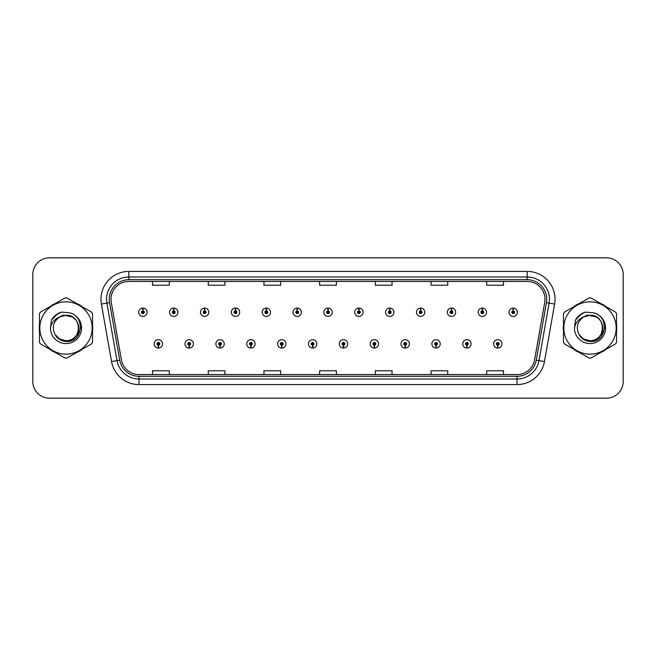 <?xml version="1.0" encoding="UTF-8"?>
<svg xmlns="http://www.w3.org/2000/svg" width="656" height="656" viewBox="0 0 656 656"><rect width="100%" height="100%" fill="white"/><g stroke="black" fill="none" stroke-linecap="round" stroke-linejoin="round"><path stroke-width="0.98" d="M189.141 345.261L189.018 348.049A4.174 4.174 0 0 0 189.379 348.049L189.264 345.261A1.394 1.394 0 0 0 190.593 343.875A1.394 1.394 0 0 0 189.199 342.481A1.394 1.394 0 0 0 187.805 343.875A1.394 1.394 0 0 0 189.141 345.261L189.174 344.433A0.558 0.558 0 0 1 188.641 343.875A0.558 0.558 0 0 1 189.199 343.318A0.558 0.558 0 0 1 189.756 343.875A0.558 0.558 0 0 1 189.223 344.433L189.264 345.261M219.998 345.261L219.875 348.049A4.174 4.174 0 0 0 220.236 348.049L220.121 345.261A1.394 1.394 0 0 0 221.449 343.875A1.394 1.394 0 0 0 220.055 342.481A1.394 1.394 0 0 0 218.661 343.875A1.394 1.394 0 0 0 219.998 345.261L220.031 344.433A0.558 0.558 0 0 1 219.498 343.875A0.558 0.558 0 0 1 220.055 343.318A0.558 0.558 0 0 1 220.613 343.875A0.558 0.558 0 0 1 220.08 344.433L220.121 345.261M250.854 345.261L250.731 348.049A4.174 4.174 0 0 0 251.092 348.049L250.977 345.261A1.394 1.394 0 0 0 252.306 343.875A1.394 1.394 0 0 0 250.912 342.481A1.394 1.394 0 0 0 249.518 343.875A1.394 1.394 0 0 0 250.854 345.261L250.887 344.433A0.558 0.558 0 0 1 250.354 343.875A0.558 0.558 0 0 1 250.912 343.318A0.558 0.558 0 0 1 251.469 343.875A0.558 0.558 0 0 1 250.936 344.433L250.977 345.261M281.711 345.261L281.588 348.049A4.174 4.174 0 0 0 281.949 348.049L281.834 345.261A1.394 1.394 0 0 0 283.162 343.875A1.394 1.394 0 0 0 281.768 342.481A1.394 1.394 0 0 0 280.374 343.875A1.394 1.394 0 0 0 281.711 345.261L281.744 344.433A0.558 0.558 0 0 1 281.211 343.875A0.558 0.558 0 0 1 281.768 343.318A0.558 0.558 0 0 1 282.326 343.875A0.558 0.558 0 0 1 281.793 344.433L281.834 345.261M312.568 345.261L312.445 348.049A4.174 4.174 0 0 0 312.814 348.049L312.691 345.261A1.394 1.394 0 0 0 314.019 343.875A1.394 1.394 0 0 0 312.625 342.481A1.394 1.394 0 0 0 311.231 343.875A1.394 1.394 0 0 0 312.568 345.261L312.6 344.433A0.558 0.558 0 0 1 312.067 343.875A0.558 0.558 0 0 1 312.625 343.318A0.558 0.558 0 0 1 313.183 343.875A0.558 0.558 0 0 1 312.65 344.433L312.691 345.261M343.424 345.261L343.301 348.049A4.174 4.174 0 0 0 343.67 348.049L343.547 345.261A1.394 1.394 0 0 0 344.876 343.875A1.394 1.394 0 0 0 343.482 342.481A1.394 1.394 0 0 0 342.088 343.875A1.394 1.394 0 0 0 343.424 345.261L343.457 344.433A0.558 0.558 0 0 1 342.924 343.875A0.558 0.558 0 0 1 343.482 343.318A0.558 0.558 0 0 1 344.039 343.875A0.558 0.558 0 0 1 343.506 344.433L343.547 345.261M374.281 345.261L374.158 348.049A4.174 4.174 0 0 0 374.527 348.049L374.404 345.261A1.394 1.394 0 0 0 375.732 343.875A1.394 1.394 0 0 0 374.338 342.481A1.394 1.394 0 0 0 372.952 343.875A1.394 1.394 0 0 0 374.281 345.261L374.314 344.433A0.558 0.558 0 0 1 373.781 343.875A0.558 0.558 0 0 1 374.338 343.318A0.558 0.558 0 0 1 374.896 343.875A0.558 0.558 0 0 1 374.363 344.433L374.404 345.261M405.137 345.261L405.014 348.049A4.174 4.174 0 0 0 405.383 348.049L405.26 345.261A1.394 1.394 0 0 0 406.589 343.875A1.394 1.394 0 0 0 405.195 342.481A1.394 1.394 0 0 0 403.809 343.875A1.394 1.394 0 0 0 405.137 345.261L405.17 344.433A0.558 0.558 0 0 1 404.637 343.875A0.558 0.558 0 0 1 405.195 343.318A0.558 0.558 0 0 1 405.752 343.875A0.558 0.558 0 0 1 405.219 344.433L405.26 345.261M435.994 345.261L435.871 348.049A4.174 4.174 0 0 0 436.24 348.049L436.117 345.261A1.394 1.394 0 0 0 437.445 343.875A1.394 1.394 0 0 0 436.051 342.481A1.394 1.394 0 0 0 434.666 343.875A1.394 1.394 0 0 0 435.994 345.261L436.027 344.433A0.558 0.558 0 0 1 435.494 343.875A0.558 0.558 0 0 1 436.051 343.318A0.558 0.558 0 0 1 436.609 343.875A0.558 0.558 0 0 1 436.076 344.433L436.117 345.261M466.851 345.261L466.728 348.049A4.174 4.174 0 0 0 467.097 348.049L466.974 345.261A1.394 1.394 0 0 0 468.302 343.875A1.394 1.394 0 0 0 466.908 342.481A1.394 1.394 0 0 0 465.522 343.875A1.394 1.394 0 0 0 466.851 345.261L466.883 344.433A0.558 0.558 0 0 1 466.35 343.875A0.558 0.558 0 0 1 466.908 343.318A0.558 0.558 0 0 1 467.466 343.875A0.558 0.558 0 0 1 466.933 344.433L466.974 345.261M497.707 345.261L497.584 348.049A4.174 4.174 0 0 0 497.953 348.049L497.83 345.261A1.394 1.394 0 0 0 499.159 343.875A1.394 1.394 0 0 0 497.765 342.481A1.394 1.394 0 0 0 496.379 343.875A1.394 1.394 0 0 0 497.707 345.261L497.74 344.433A0.558 0.558 0 0 1 497.207 343.875A0.558 0.558 0 0 1 497.765 343.318A0.558 0.558 0 0 1 498.322 343.875A0.558 0.558 0 0 1 497.789 344.433L497.83 345.261M158.285 345.261L158.162 348.049A4.174 4.174 0 0 0 158.522 348.049L158.408 345.261A1.394 1.394 0 0 0 159.736 343.875A1.394 1.394 0 0 0 158.342 342.481A1.394 1.394 0 0 0 156.948 343.875A1.394 1.394 0 0 0 158.285 345.261L158.317 344.433A0.558 0.558 0 0 1 157.784 343.875A0.558 0.558 0 0 1 158.342 343.318A0.558 0.558 0 0 1 158.9 343.875A0.558 0.558 0 0 1 158.367 344.433L158.408 345.261M173.832 310.846L173.955 308.066A4.174 4.174 0 0 0 173.586 308.066L173.709 310.846A1.394 1.394 0 0 0 172.38 312.24A1.394 1.394 0 0 0 173.774 313.634A1.394 1.394 0 0 0 175.168 312.24A1.394 1.394 0 0 0 173.832 310.846L173.799 311.682A0.558 0.558 0 0 1 174.332 312.24A0.558 0.558 0 0 1 173.774 312.797A0.558 0.558 0 0 1 173.217 312.24A0.558 0.558 0 0 1 173.75 311.682L173.709 310.846M204.688 310.846L204.811 308.066A4.174 4.174 0 0 0 204.442 308.066L204.565 310.846A1.394 1.394 0 0 0 203.237 312.24A1.394 1.394 0 0 0 204.631 313.634A1.394 1.394 0 0 0 206.025 312.24A1.394 1.394 0 0 0 204.688 310.846L204.656 311.682A0.558 0.558 0 0 1 205.189 312.24A0.558 0.558 0 0 1 204.631 312.797A0.558 0.558 0 0 1 204.073 312.24A0.558 0.558 0 0 1 204.606 311.682L204.565 310.846M235.545 310.846L235.668 308.066A4.174 4.174 0 0 0 235.307 308.066L235.422 310.846A1.394 1.394 0 0 0 234.094 312.24A1.394 1.394 0 0 0 235.488 313.634A1.394 1.394 0 0 0 236.882 312.24A1.394 1.394 0 0 0 235.545 310.846L235.512 311.682A0.558 0.558 0 0 1 236.045 312.24A0.558 0.558 0 0 1 235.488 312.797A0.558 0.558 0 0 1 234.93 312.24A0.558 0.558 0 0 1 235.463 311.682L235.422 310.846M266.402 310.846L266.525 308.066A4.174 4.174 0 0 0 266.164 308.066L266.279 310.846A1.394 1.394 0 0 0 264.95 312.24A1.394 1.394 0 0 0 266.344 313.634A1.394 1.394 0 0 0 267.738 312.24A1.394 1.394 0 0 0 266.402 310.846L266.369 311.682A0.558 0.558 0 0 1 266.902 312.24A0.558 0.558 0 0 1 266.344 312.797A0.558 0.558 0 0 1 265.787 312.24A0.558 0.558 0 0 1 266.32 311.682L266.279 310.846M297.258 310.846L297.381 308.066A4.174 4.174 0 0 0 297.02 308.066L297.135 310.846A1.394 1.394 0 0 0 295.807 312.24A1.394 1.394 0 0 0 297.201 313.634A1.394 1.394 0 0 0 298.595 312.24A1.394 1.394 0 0 0 297.258 310.846L297.225 311.682A0.558 0.558 0 0 1 297.758 312.24A0.558 0.558 0 0 1 297.201 312.797A0.558 0.558 0 0 1 296.643 312.24A0.558 0.558 0 0 1 297.176 311.682L297.135 310.846M328.115 310.846L328.238 308.066A4.174 4.174 0 0 0 327.877 308.066L327.992 310.846A1.394 1.394 0 0 0 326.663 312.24A1.394 1.394 0 0 0 328.057 313.634A1.394 1.394 0 0 0 329.451 312.24A1.394 1.394 0 0 0 328.115 310.846L328.082 311.682A0.558 0.558 0 0 1 328.615 312.24A0.558 0.558 0 0 1 328.057 312.797A0.558 0.558 0 0 1 327.5 312.24A0.558 0.558 0 0 1 328.033 311.682L327.992 310.846M358.971 310.846L359.094 308.066A4.174 4.174 0 0 0 358.734 308.066L358.848 310.846A1.394 1.394 0 0 0 357.52 312.24A1.394 1.394 0 0 0 358.914 313.634A1.394 1.394 0 0 0 360.308 312.24A1.394 1.394 0 0 0 358.971 310.846L358.939 311.682A0.558 0.558 0 0 1 359.472 312.24A0.558 0.558 0 0 1 358.914 312.797A0.558 0.558 0 0 1 358.356 312.24A0.558 0.558 0 0 1 358.889 311.682L358.848 310.846M389.828 310.846L389.951 308.066A4.174 4.174 0 0 0 389.59 308.066L389.705 310.846A1.394 1.394 0 0 0 388.377 312.24A1.394 1.394 0 0 0 389.771 313.634A1.394 1.394 0 0 0 391.165 312.24A1.394 1.394 0 0 0 389.828 310.846L389.795 311.682A0.558 0.558 0 0 1 390.328 312.24A0.558 0.558 0 0 1 389.771 312.797A0.558 0.558 0 0 1 389.213 312.24A0.558 0.558 0 0 1 389.746 311.682L389.705 310.846M420.685 310.846L420.808 308.066A4.174 4.174 0 0 0 420.447 308.066L420.562 310.846A1.394 1.394 0 0 0 419.233 312.24A1.394 1.394 0 0 0 420.627 313.634A1.394 1.394 0 0 0 422.021 312.24A1.394 1.394 0 0 0 420.685 310.846L420.652 311.682A0.558 0.558 0 0 1 421.185 312.24A0.558 0.558 0 0 1 420.627 312.797A0.558 0.558 0 0 1 420.07 312.24A0.558 0.558 0 0 1 420.603 311.682L420.562 310.846M451.541 310.846L451.664 308.066A4.174 4.174 0 0 0 451.303 308.066L451.418 310.846A1.394 1.394 0 0 0 450.09 312.24A1.394 1.394 0 0 0 451.484 313.634A1.394 1.394 0 0 0 452.878 312.24A1.394 1.394 0 0 0 451.541 310.846L451.508 311.682A0.558 0.558 0 0 1 452.041 312.24A0.558 0.558 0 0 1 451.484 312.797A0.558 0.558 0 0 1 450.926 312.24A0.558 0.558 0 0 1 451.459 311.682L451.418 310.846M482.398 310.846L482.521 308.066A4.174 4.174 0 0 0 482.16 308.066L482.275 310.846A1.394 1.394 0 0 0 480.946 312.24A1.394 1.394 0 0 0 482.34 313.634A1.394 1.394 0 0 0 483.734 312.24A1.394 1.394 0 0 0 482.398 310.846L482.365 311.682A0.558 0.558 0 0 1 482.898 312.24A0.558 0.558 0 0 1 482.34 312.797A0.558 0.558 0 0 1 481.783 312.24A0.558 0.558 0 0 1 482.316 311.682L482.275 310.846M513.254 310.846L513.377 308.066A4.174 4.174 0 0 0 513.017 308.066L513.131 310.846A1.394 1.394 0 0 0 511.803 312.24A1.394 1.394 0 0 0 513.197 313.634A1.394 1.394 0 0 0 514.591 312.24A1.394 1.394 0 0 0 513.254 310.846L513.222 311.682A0.558 0.558 0 0 1 513.755 312.24A0.558 0.558 0 0 1 513.197 312.797A0.558 0.558 0 0 1 512.639 312.24A0.558 0.558 0 0 1 513.172 311.682L513.131 310.846M142.975 310.846L143.098 308.066A4.174 4.174 0 0 0 142.729 308.066L142.852 310.846A1.394 1.394 0 0 0 141.524 312.24A1.394 1.394 0 0 0 142.918 313.634A1.394 1.394 0 0 0 144.304 312.24A1.394 1.394 0 0 0 142.975 310.846L142.942 311.682A0.558 0.558 0 0 1 143.475 312.24A0.558 0.558 0 0 1 142.918 312.797A0.558 0.558 0 0 1 142.36 312.24A0.558 0.558 0 0 1 142.893 311.682L142.852 310.846M39.262 328A26.732 26.732 0 0 0 39.467 331.337A26.732 26.732 0 0 1 39.467 324.663A26.732 26.732 0 0 0 39.262 328M49.848 349.304A26.732 26.732 0 0 0 55.621 352.641A26.732 26.732 0 0 1 49.848 349.304M76.367 352.641A26.732 26.732 0 0 0 82.148 349.304A26.732 26.732 0 0 1 76.367 352.641M92.521 331.337A26.732 26.732 0 0 0 92.521 324.663A26.732 26.732 0 0 1 92.521 331.337M563.266 328A26.732 26.732 0 0 0 563.479 331.337A26.732 26.732 0 0 1 563.479 324.663A26.732 26.732 0 0 0 563.266 328M573.852 349.304A26.732 26.732 0 0 0 579.633 352.641A26.732 26.732 0 0 1 573.852 349.304M600.379 352.641A26.732 26.732 0 0 0 606.152 349.304A26.732 26.732 0 0 1 600.379 352.641M616.533 331.337A26.732 26.732 0 0 0 616.533 324.663A26.732 26.732 0 0 1 616.533 331.337M111.003 299.259A17.827 17.827 0 0 1 128.822 281.44L527.178 281.44A17.827 17.827 0 0 1 544.726 302.359L534.591 359.832A17.827 17.827 0 0 1 517.043 374.56L138.957 374.56A17.827 17.827 0 0 1 121.409 359.832L111.274 302.359A17.827 17.827 0 0 1 111.003 299.259M109.273 299.259A19.549 19.549 0 0 0 109.568 302.654L119.704 360.136A19.549 19.549 0 0 0 138.957 376.29L517.043 376.29A19.549 19.549 0 0 0 536.296 360.136L546.432 302.654A19.549 19.549 0 0 0 527.178 279.71L128.822 279.71A19.549 19.549 0 0 0 109.273 299.259M101.401 304.097A27.847 27.847 0 0 1 128.822 271.412L527.178 271.412A27.847 27.847 0 0 1 554.599 304.097L544.464 361.579A27.847 27.847 0 0 1 517.043 384.588L138.957 384.588A27.847 27.847 0 0 1 111.536 361.579L101.401 304.097L106.879 303.129A22.279 22.279 0 0 1 128.822 276.98L527.178 276.98A22.279 22.279 0 0 1 549.121 303.129L538.978 360.611A22.279 22.279 0 0 1 517.043 379.02L138.957 379.02A22.279 22.279 0 0 1 117.022 360.611L106.879 303.129A22.279 22.279 0 0 1 106.543 299.259M82.148 306.696A26.732 26.732 0 0 0 76.367 303.359A26.732 26.732 0 0 1 82.148 306.696M55.621 303.359A26.732 26.732 0 0 0 49.848 306.696A26.732 26.732 0 0 1 55.621 303.359M606.152 306.696A26.732 26.732 0 0 0 600.379 303.359A26.732 26.732 0 0 1 606.152 306.696M579.633 303.359A26.732 26.732 0 0 0 573.852 306.696A26.732 26.732 0 0 1 579.633 303.359M623.2 274.528A16.712 16.712 0 0 0 606.488 257.824L49.512 257.824A16.712 16.712 0 0 0 32.8 274.528L32.8 381.472A16.712 16.712 0 0 0 49.512 398.176L606.488 398.176A16.712 16.712 0 0 0 623.2 381.472L623.2 274.528L623.2 381.472M536.296 360.136L538.978 360.611L549.121 303.129L554.599 304.097M319.644 281.44L319.644 285.212L336.356 285.212L336.356 281.44M263.95 281.44L263.95 285.212L280.653 285.212L280.653 281.44M208.247 281.44L208.247 285.212L224.959 285.212L224.959 281.44M152.553 281.44L152.553 285.212L169.264 285.212L169.264 281.44M375.347 281.44L375.347 285.212L392.05 285.212L392.05 281.44M431.041 281.44L431.041 285.212L447.753 285.212L447.753 281.44M486.736 281.44L486.736 285.212L503.447 285.212L503.447 281.44M336.356 374.56L336.356 370.788L319.644 370.788L319.644 374.56M280.653 374.56L280.653 370.788L263.95 370.788L263.95 374.56M224.959 374.56L224.959 370.788L208.247 370.788L208.247 374.56M169.264 374.56L169.264 370.788L152.553 370.788L152.553 374.56M392.05 374.56L392.05 370.788L375.347 370.788L375.347 374.56M447.753 374.56L447.753 370.788L431.041 370.788L431.041 374.56M503.447 374.56L503.447 370.788L486.736 370.788L486.736 374.56M32.8 274.528L32.8 381.472M606.488 257.824L49.512 257.824M49.512 398.176L606.488 398.176M147.092 312.24A4.174 4.174 0 0 0 143.098 308.066A4.174 4.174 0 0 1 147.092 312.24A4.174 4.174 0 0 1 142.918 316.413A4.174 4.174 0 0 1 138.736 312.24A4.174 4.174 0 0 1 142.729 308.066M154.168 343.875A4.174 4.174 0 0 0 158.162 348.049A4.174 4.174 0 0 1 154.168 343.875A4.174 4.174 0 0 1 158.342 339.693A4.174 4.174 0 0 1 162.524 343.875A4.174 4.174 0 0 1 158.522 348.049M177.948 312.24A4.174 4.174 0 0 0 173.955 308.066A4.174 4.174 0 0 1 177.948 312.24A4.174 4.174 0 0 1 173.774 316.413A4.174 4.174 0 0 1 169.592 312.24A4.174 4.174 0 0 1 173.586 308.066M208.805 312.24A4.174 4.174 0 0 0 204.811 308.066A4.174 4.174 0 0 1 208.805 312.24A4.174 4.174 0 0 1 204.631 316.413A4.174 4.174 0 0 1 200.449 312.24A4.174 4.174 0 0 1 204.442 308.066M239.661 312.24A4.174 4.174 0 0 0 235.668 308.066A4.174 4.174 0 0 1 239.661 312.24A4.174 4.174 0 0 1 235.488 316.413A4.174 4.174 0 0 1 231.306 312.24A4.174 4.174 0 0 1 235.307 308.066M270.518 312.24A4.174 4.174 0 0 0 266.525 308.066A4.174 4.174 0 0 1 270.518 312.24A4.174 4.174 0 0 1 266.344 316.413A4.174 4.174 0 0 1 262.162 312.24A4.174 4.174 0 0 1 266.164 308.066L266.254 310.288M185.025 343.875A4.174 4.174 0 0 0 189.018 348.049A4.174 4.174 0 0 1 185.025 343.875A4.174 4.174 0 0 1 189.199 339.693A4.174 4.174 0 0 1 193.381 343.875A4.174 4.174 0 0 1 189.379 348.049M215.881 343.875A4.174 4.174 0 0 0 219.875 348.049A4.174 4.174 0 0 1 215.881 343.875A4.174 4.174 0 0 1 220.055 339.693A4.174 4.174 0 0 1 224.237 343.875A4.174 4.174 0 0 1 220.236 348.049M246.738 343.875A4.174 4.174 0 0 0 250.731 348.049A4.174 4.174 0 0 1 246.738 343.875A4.174 4.174 0 0 1 250.912 339.693A4.174 4.174 0 0 1 255.094 343.875A4.174 4.174 0 0 1 251.092 348.049L251.002 345.819M80.606 326.95L80.467 328C79.876 331.305 78.269 334.002 75.645 336.093M72.193 316.881L63.165 315.06L55.129 319.595M604.611 326.95L604.471 328C603.889 331.305 602.282 334.002 599.65 336.093M596.206 316.881L587.169 315.06L579.133 319.595M78.72 327.541A12.735 12.735 0 0 0 59.622 316.979C53.382 321.415 51.799 327.147 54.858 334.166L55.03 334.47A12.735 12.735 0 0 0 65.994 340.735C82.418 341.53 82.418 314.47 65.994 315.265L59.622 316.979L65.994 315.265C82.418 314.47 82.418 341.53 65.994 340.735A12.735 12.735 0 0 0 78.728 328C77.974 320.267 73.726 316.02 65.994 315.265C82.418 314.47 82.418 341.53 65.994 340.735C82.418 341.53 82.418 314.47 65.994 315.265C82.418 314.47 82.418 341.53 65.994 340.735C82.418 341.53 82.418 314.47 65.994 315.265C82.418 314.47 82.418 341.53 65.994 340.735L59.63 339.029L55.03 334.47L59.63 339.029L65.994 340.735L59.63 339.029L55.03 334.47L59.63 339.029L65.994 340.735L59.63 339.029L55.03 334.47L59.63 339.029L65.994 340.735L59.63 339.029L55.03 334.47C57.466 338.767 61.123 341.104 65.994 341.473C83.025 342.899 85.682 315.766 69.265 312.781L61.369 312.1C56.965 313.453 53.653 316.135 51.414 320.144L50.438 328.336A15.564 15.564 0 0 0 65.994 343.564A15.564 15.564 0 0 0 69.265 312.781M65.994 354.174A26.174 26.174 0 0 0 92.176 328A26.174 26.174 0 0 0 65.994 301.826A26.174 26.174 0 0 0 39.819 328A26.174 26.174 0 0 0 65.994 354.174M65.994 358.078A30.078 30.078 0 0 0 66.978 358.061L91.537 343.883A30.078 30.078 0 0 0 92.521 342.178L92.521 313.822A30.078 30.078 0 0 0 91.537 312.117L66.978 297.939A30.078 30.078 0 0 0 65.01 297.939L40.459 312.117A30.078 30.078 0 0 0 39.467 313.822L39.467 342.178A30.078 30.078 0 0 0 40.459 343.883L65.01 358.061A30.078 30.078 0 0 0 65.994 358.078M50.438 328.336C51.34 322.85 54.399 319.062 59.622 316.979M61.27 312.125L57.712 313.658L51.414 320.144L57.712 313.658L61.27 312.125L57.712 313.658L51.43 320.112L57.712 313.658L61.27 312.125L57.712 313.658L51.43 320.112L57.712 313.658L61.27 312.125L57.712 313.658L51.414 320.144L57.712 313.658L61.369 312.1L55.645 315.077M602.725 327.541A12.735 12.735 0 0 0 583.635 316.979C577.395 321.415 575.804 327.147 578.863 334.166L579.035 334.47A12.735 12.735 0 0 0 590.006 340.735C606.431 341.53 606.431 314.47 590.006 315.265L583.635 316.979L590.006 315.265C606.431 314.47 606.431 341.53 590.006 340.735A12.735 12.735 0 0 0 602.733 328C601.978 320.267 597.739 316.02 590.006 315.265C606.431 314.47 606.431 341.53 590.006 340.735C606.431 341.53 606.431 314.47 590.006 315.265C606.431 314.47 606.431 341.53 590.006 340.735C606.431 341.53 606.431 314.47 590.006 315.265C606.431 314.47 606.431 341.53 590.006 340.735L583.635 339.029L579.035 334.47L583.635 339.029L590.006 340.735L583.635 339.029L579.035 334.47L583.635 339.029L590.006 340.735L583.635 339.029L579.035 334.47L583.635 339.029L590.006 340.735L583.635 339.029L579.035 334.47C581.47 338.767 585.127 341.104 590.006 341.473C607.03 342.899 609.686 315.766 593.27 312.781L585.373 312.1C580.978 313.453 577.657 316.135 575.427 320.144L574.443 328.336A15.564 15.564 0 0 0 590.006 343.564A15.564 15.564 0 0 0 593.27 312.781M590.006 354.174A26.174 26.174 0 0 0 616.181 328A26.174 26.174 0 0 0 590.006 301.826A26.174 26.174 0 0 0 563.824 328A26.174 26.174 0 0 0 590.006 354.174M590.006 358.078A30.078 30.078 0 0 0 590.99 358.061L615.541 343.883A30.078 30.078 0 0 0 616.533 342.178L616.533 313.822A30.078 30.078 0 0 0 615.541 312.117L590.99 297.939A30.078 30.078 0 0 0 589.022 297.939L564.463 312.117A30.078 30.078 0 0 0 563.479 313.822L563.479 342.178A30.078 30.078 0 0 0 564.463 343.883L589.022 358.061A30.078 30.078 0 0 0 590.006 358.078M574.443 328.336C575.345 322.85 578.412 319.062 583.635 316.979M585.283 312.125L581.724 313.658L575.427 320.144L581.724 313.658L585.283 312.125L581.724 313.658L575.443 320.112L581.724 313.658L585.283 312.125L581.724 313.658L575.443 320.112L581.724 313.658L585.283 312.125L581.724 313.658L575.427 320.144L581.724 313.658L585.373 312.1L579.65 315.077M301.375 312.24A4.174 4.174 0 0 0 297.381 308.066A4.174 4.174 0 0 1 301.375 312.24A4.174 4.174 0 0 1 297.201 316.413A4.174 4.174 0 0 1 293.019 312.24A4.174 4.174 0 0 1 297.02 308.066L297.111 310.288M332.231 312.24A4.174 4.174 0 0 0 328.238 308.066A4.174 4.174 0 0 1 332.231 312.24A4.174 4.174 0 0 1 328.057 316.413A4.174 4.174 0 0 1 323.875 312.24A4.174 4.174 0 0 1 327.877 308.066L327.967 310.288M363.088 312.24A4.174 4.174 0 0 0 359.094 308.066A4.174 4.174 0 0 1 363.088 312.24A4.174 4.174 0 0 1 358.914 316.413A4.174 4.174 0 0 1 354.732 312.24A4.174 4.174 0 0 1 358.734 308.066L358.824 310.288M277.595 343.875A4.174 4.174 0 0 0 281.588 348.049A4.174 4.174 0 0 1 277.595 343.875A4.174 4.174 0 0 1 281.768 339.693A4.174 4.174 0 0 1 285.95 343.875A4.174 4.174 0 0 1 281.949 348.049L281.859 345.819M308.451 343.875A4.174 4.174 0 0 0 312.445 348.049A4.174 4.174 0 0 1 308.451 343.875A4.174 4.174 0 0 1 312.625 339.693A4.174 4.174 0 0 1 316.807 343.875A4.174 4.174 0 0 1 312.814 348.049L312.715 345.819M339.308 343.875A4.174 4.174 0 0 0 343.301 348.049A4.174 4.174 0 0 1 339.308 343.875A4.174 4.174 0 0 1 343.482 339.693A4.174 4.174 0 0 1 347.664 343.875A4.174 4.174 0 0 1 343.67 348.049L343.572 345.819M393.944 312.24A4.174 4.174 0 0 0 389.951 308.066A4.174 4.174 0 0 1 393.944 312.24A4.174 4.174 0 0 1 389.771 316.413A4.174 4.174 0 0 1 385.589 312.24A4.174 4.174 0 0 1 389.59 308.066L389.68 310.288M424.801 312.24A4.174 4.174 0 0 0 420.808 308.066A4.174 4.174 0 0 1 424.801 312.24A4.174 4.174 0 0 1 420.627 316.413A4.174 4.174 0 0 1 416.445 312.24A4.174 4.174 0 0 1 420.447 308.066L420.537 310.288M455.658 312.24A4.174 4.174 0 0 0 451.664 308.066A4.174 4.174 0 0 1 455.658 312.24A4.174 4.174 0 0 1 451.484 316.413A4.174 4.174 0 0 1 447.302 312.24A4.174 4.174 0 0 1 451.303 308.066M486.514 312.24A4.174 4.174 0 0 0 482.521 308.066A4.174 4.174 0 0 1 486.514 312.24A4.174 4.174 0 0 1 482.34 316.413A4.174 4.174 0 0 1 478.158 312.24A4.174 4.174 0 0 1 482.16 308.066M517.371 312.24A4.174 4.174 0 0 0 513.377 308.066A4.174 4.174 0 0 1 517.371 312.24A4.174 4.174 0 0 1 513.197 316.413A4.174 4.174 0 0 1 509.015 312.24A4.174 4.174 0 0 1 513.017 308.066M370.164 343.875A4.174 4.174 0 0 0 374.158 348.049A4.174 4.174 0 0 1 370.164 343.875A4.174 4.174 0 0 1 374.338 339.693A4.174 4.174 0 0 1 378.52 343.875A4.174 4.174 0 0 1 374.527 348.049L374.428 345.819M401.021 343.875A4.174 4.174 0 0 0 405.014 348.049A4.174 4.174 0 0 1 401.021 343.875A4.174 4.174 0 0 1 405.195 339.693A4.174 4.174 0 0 1 409.377 343.875A4.174 4.174 0 0 1 405.383 348.049L405.285 345.819M431.878 343.875A4.174 4.174 0 0 0 435.871 348.049A4.174 4.174 0 0 1 431.878 343.875A4.174 4.174 0 0 1 436.051 339.693A4.174 4.174 0 0 1 440.233 343.875A4.174 4.174 0 0 1 436.24 348.049M462.734 343.875A4.174 4.174 0 0 0 466.728 348.049A4.174 4.174 0 0 1 462.734 343.875A4.174 4.174 0 0 1 466.908 339.693A4.174 4.174 0 0 1 471.09 343.875A4.174 4.174 0 0 1 467.097 348.049M493.591 343.875A4.174 4.174 0 0 0 497.584 348.049A4.174 4.174 0 0 1 493.591 343.875A4.174 4.174 0 0 1 497.765 339.693A4.174 4.174 0 0 1 501.947 343.875A4.174 4.174 0 0 1 497.953 348.049M527.178 271.412L527.178 279.71M106.879 303.129L109.568 302.654M138.957 384.588L138.957 376.29M517.043 376.29L517.043 384.588M111.536 361.579L119.704 360.136M546.432 302.654L549.121 303.129M128.822 271.412L128.822 279.71M538.978 360.611L544.464 361.579"/></g></svg>
